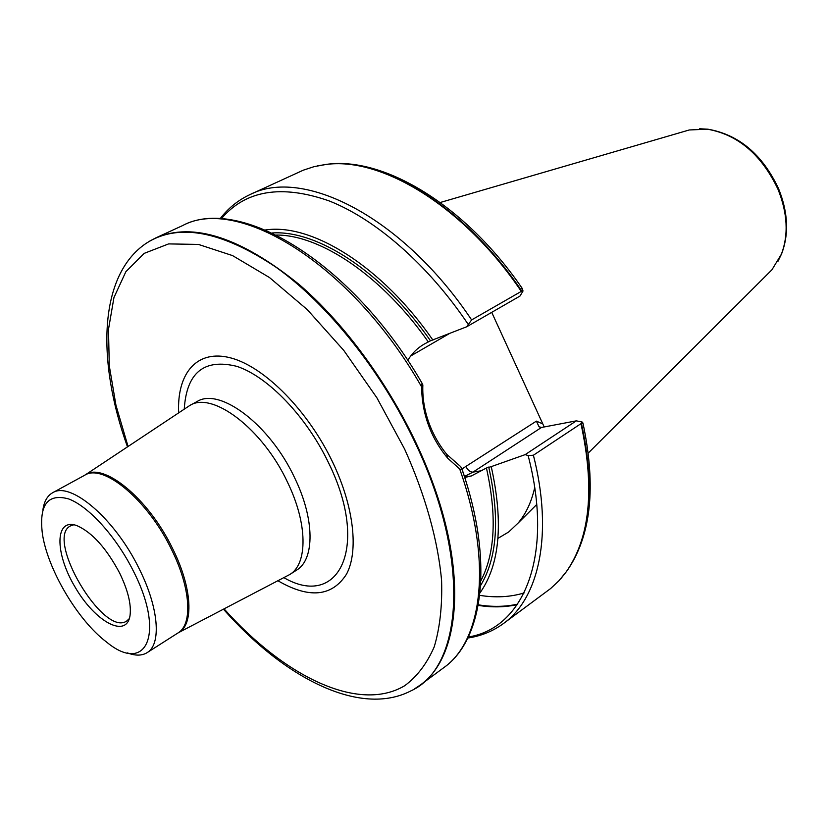 <?xml version="1.0" encoding="UTF-8"?>
<svg xmlns="http://www.w3.org/2000/svg" width="828" height="828" viewBox="0 0 828 828"><rect width="100%" height="100%" fill="white"/><g stroke="black" fill="none" stroke-linecap="round" stroke-linejoin="round"><path stroke-width="1.24" d="M534.691 487.651C531.421 502.12 525.873 513.929 518.069 523.099L508.723 531.959L497.959 538.376M491.718 312.353L544.193 426.958M583.233 424.319L582.146 422.021L580.956 423.677C594.959 488.416 590.074 537.765 566.29 571.744L558.879 580.821L550.62 588.553L503.496 623.505C539.08 598.168 553.456 534.132 533.398 455.224L528.129 455.555L525.169 454.624L491.242 466.63C503.6 522.603 499.864 564.665 480.023 592.827M517.314 604.606C505.008 607.317 491.977 607.576 478.232 605.371M580.956 423.677L533.398 455.224M407.769 360.397C411.878 353.484 417.353 348.05 424.184 344.106L430.508 340.794L466.692 326.781L471.618 319.918C402.822 216.853 302.903 166.863 249.973 194.601L303.317 170.175L314.071 166.656L325.59 164.544C381.211 156.409 463.939 206.265 521.288 291.394L523.048 290.959L520.967 286.591M471.618 319.918L521.288 291.394M491.242 466.63L486.44 468.006L471.349 475.955L464.694 477.477M265.529 229.956C311.68 222.98 381.915 266.316 432.93 340.122M460.772 466.713L462.159 469.849L459.695 468.99L447.7 458.205C430.767 437.877 422.052 414.072 421.555 386.769L422.021 383.198L422.849 384.937C421.783 411.516 432.278 436.698 446.778 454.375L460.772 466.713M149.733 241.093L155.757 237.926C193.079 221.821 240.907 237.377 299.25 284.573C354.477 332.09 406.921 410.077 433.81 485.705C467.685 579.745 458.319 658.653 420.106 685.16L414.435 688.906M683.442 131.662L689.279 129.965L707.485 129.199C738.027 134.685 761.512 154.681 777.947 189.167C787.563 213.055 788.701 234.738 781.384 254.206L771.934 269.793L767.628 274.089M525.169 454.624L576.329 420.852L541.471 427.476L472.943 472.136L482.579 470.532M523.048 290.959L519.994 296.051L466.692 326.781M582.146 422.021L576.329 420.852M461.962 468.959L536.389 421.131L539.038 426.762L541.471 427.476M178.662 412.81C176.788 373.045 197.126 348.774 231.053 357.996C264.867 367.021 308.502 411.112 333.011 462.914C354.001 507.14 358.731 551.189 346.528 574.146C332.059 596.688 309.196 598.892 277.939 580.759M85.532 474.734L189.84 405.451C212.413 390.888 262.766 428.935 287.523 482.248C307.726 523.606 307.861 563.899 289.779 574.518L178.796 632.509M42.89 509.913C44.091 501.489 47.32 495.775 52.578 492.784C70.38 480.851 114.968 518.721 139.187 568.764C158.841 607.7 161.615 644.37 147.084 652.671C141.93 655.838 135.368 655.911 127.408 652.899M133.443 571.227C116.386 536.886 88.751 506.374 68.652 498.932C47.693 493.188 38.937 504.738 42.363 533.574C47.434 569.115 77.728 620.379 106.429 641.948C145.987 674.934 165.755 634.238 133.443 571.227M119.553 572.904C106.439 548.271 92.301 532.549 77.139 525.728C54.658 517.117 54.451 552.876 75.193 587.29C95.344 622.056 126.767 639.112 130.068 615.276C131.393 604.223 127.885 590.105 119.553 572.904M129.313 618.62L126.767 620.979C103.49 637.695 44.671 538.2 70.546 525.863L73.837 524.766M524.103 592.941C510.348 597.091 495.558 597.899 479.743 595.353M581.391 423.211C595.394 487.93 590.499 537.279 566.714 571.258L560.98 578.482M517.624 604.14C505.246 606.852 492.153 607.079 478.336 604.833M528.129 455.555C554.387 555.971 523.617 628.483 468.317 636.98M488.737 467.044C500.019 518.214 497.317 557.679 480.644 585.448M272.288 232.968C317.29 229.842 382.515 271.894 430.508 340.794M486.44 468.006C497.007 515.668 495.154 553.239 480.892 580.707M276.562 235.038C320.757 234.955 382.412 276.293 428.211 341.798M462.19 469.652C470.314 493.54 475.81 516.33 478.677 538.045M459.695 468.99C492.732 562.067 482.476 640.758 443.694 667.72C483.407 639.899 494.005 561.643 462.169 469.849M155.757 237.926L182.408 225.671C237.595 195.253 351.703 264.091 421.555 386.769M699.629 128.764L707.909 129.189C738.369 134.664 761.791 154.588 778.185 188.981C787.759 212.796 788.898 234.417 781.601 253.844L777.978 261.296M317.124 165.942L326.222 164.399C381.843 156.264 464.539 206.11 521.847 291.187M221.2 218.923C245.326 190.243 281.292 184.24 329.089 200.893C375.457 219.078 427.765 264.442 468.027 324.09M465.967 466.671C467.944 470.356 470.263 472.177 472.943 472.136L464.394 476.535M536.389 421.131L542.34 423.708M449.159 333.715L410.719 355.988M413.317 352.842L413.793 354.042M127.481 446.841C96.607 361.194 98.428 275.248 146.339 243.215C178.155 222.763 221.376 230.753 275.983 267.196C328.261 304.518 382.07 371.886 415.894 444.284C471.339 561.105 462.645 667.699 410.936 690.862C359.776 717.39 283.6 677.532 223.456 609.201M128.061 446.458L115.961 405.275L109.286 365.79L108.489 329.389L113.953 297.531L125.866 271.698L144.196 253.368L168.612 243.908L198.451 244.426L232.575 255.604L269.483 277.535L307.26 309.61L343.786 350.42L376.895 397.802L404.592 449.035C425.406 495.289 438.043 540.787 441.593 580.594C442.349 605.899 439.875 628.007 434.203 646.906C426.855 663.704 417.012 676.642 404.664 685.739C358.607 713.177 284.387 676.497 224.067 608.88M184.251 409.104C186.59 372.517 204.133 358.276 236.87 366.359C268.055 376.626 306.774 416.877 328.871 463.483C370.064 547.463 338.497 609.46 283.89 577.665M189.84 405.451L197.023 401.57C219.71 386.955 270.052 424.785 294.696 477.932C314.806 519.177 314.806 559.428 296.641 570.099L289.779 574.518M177.979 632.965C192.914 624.384 190.75 587.859 171.479 549.409C147.767 499.977 103.096 463.018 84.735 475.22C102.444 461.03 148.429 498.083 172.669 548.705C192.5 588.242 194.083 625.523 177.958 632.975L147.084 652.671M582.922 422.942C596.491 487.03 591.088 536.472 566.714 571.258L566.29 571.744M467.799 638.036C480.985 636.09 492.888 631.246 503.496 623.505M443.694 667.72L420.106 685.16M781.384 254.206L781.601 253.844C789.105 234.013 788.09 212.268 778.537 188.598C762.422 154.453 738.876 134.653 707.909 129.189L707.485 129.199M689.279 129.965L440.268 202.487M771.934 269.793L588.335 452.988M536.72 504.49L518.069 523.099M325.59 164.544L326.222 164.399C383.436 156.057 465.481 205.209 522.416 288.682M249.973 194.601C238.071 200.169 228.093 208.252 220.02 218.861M182.408 225.671C239.395 194.891 352.428 262.559 422.032 383.188M471.349 475.955L464.56 477.063M446.768 454.365L447.493 457.967M540.777 427.517L539.038 426.762M84.735 475.22L52.578 492.784"/></g></svg>
